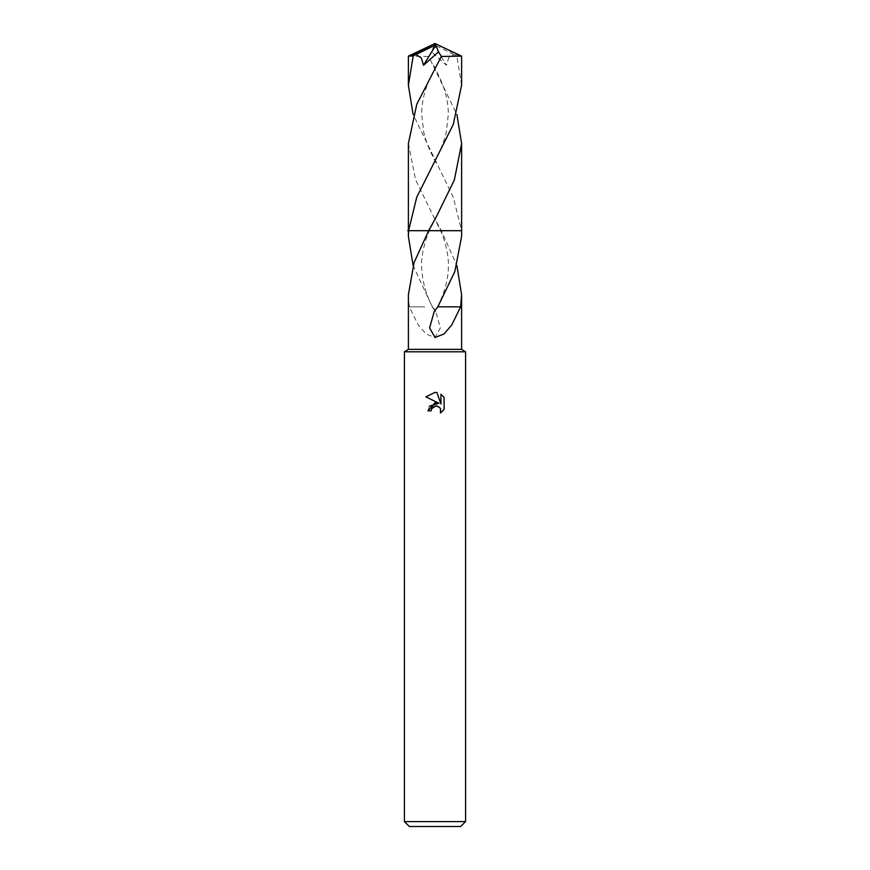 <?xml version="1.0" encoding="UTF-8"?>
<svg xmlns="http://www.w3.org/2000/svg" width="870" height="870" viewBox="0 0 870 870"><rect width="100%" height="100%" fill="white"/><g stroke="black" fill="none" stroke-linecap="round" stroke-linejoin="round"><path stroke-width="0.65" stroke-dasharray="4.35 3.26" d="M465.58 351.806L404.419 351.806M461.611 349.359L408.389 349.359M465.58 821.606L404.419 821.606M460.687 826.5L409.313 826.5M435 230.691L408.389 230.691L461.611 230.691L453.281 197.272L413.119 114.459M461.611 230.691L461.611 236.444M408.389 294.669L409.248 306.838L418.339 325.119L426.039 334.004L435 337.495L440.394 327.881L435.794 311.623L432.183 306.816L413.119 265.535M408.378 230.691L441.34 230.691L456.88 265.546M444.091 409.476L444.091 397.416M429.41 406.159L427.964 410.825L431.183 410.825M425.908 396.851L438.893 403.256M434.478 406.17L435.5 405.942M437.501 406.127L440.481 408.704M440.938 394.23L440.938 404.006L436.968 392.587M424.756 306.86L409.368 306.838M409.248 306.838L424.745 306.838M428.66 230.691L429.454 230.691M460.752 306.838L437.305 306.816M461.611 85.173L456.783 55.908L453.966 54.549L448.659 57.942L446.506 65.261L431.455 51.841L428.671 56.463L456.88 114.459M453.966 54.549L435.783 45.588L435 43.5L459.034 55.908L456.783 55.908M459.034 55.908L461.589 56.126M428.181 230.691L407.769 230.691M435.783 45.588L434.25 45.273L446.506 65.261M408.389 56.148L428.671 56.463M434.25 45.273L431.455 51.841M408.389 143.539L415.588 179.785L433.423 216.282L441.34 230.68M435.783 45.664L435 43.5M435.794 311.623L432.89 306.816M432.423 306.816C425.865 294.354 422.276 281.151 421.635 267.199C420.678 255.878 426.104 237.379 429.443 230.68L436.577 216.282M433.423 216.282L440.546 230.68C444.429 238.88 449.061 255.225 448.354 267.275C448.267 280.792 443.395 295.115 437.577 306.816M434.206 311.623L437.11 306.816M433.445 65.174C438.969 75.559 442.504 83.444 444.059 88.816C446.712 96.439 448.148 104.802 448.365 113.916L446.277 132.186C444.124 140.646 441.895 148.074 433.412 163.712M436.555 65.174C431.031 75.559 427.496 83.444 425.941 88.816C423.288 96.439 421.852 104.802 421.635 113.916L423.723 132.186C425.876 140.646 428.105 148.074 436.588 163.712"/><path stroke-width="1.3" d="M456.88 114.459L461.611 143.539L454.347 179.981L436.577 216.282L428.66 230.68L414.098 262.522L408.389 294.669L408.389 349.359L404.419 351.806L465.58 351.806L465.58 821.606L404.419 821.606L409.313 826.5L460.687 826.5L465.58 821.606M408.389 349.359L461.611 349.359L465.58 351.806M435 392.381L425.919 396.861L435 392.381L436.968 392.587L440.938 404.006L440.938 394.23L444.091 397.416L444.091 409.476L440.437 412.978L440.579 408.922L439.524 407.334L436.066 405.909L431.694 408.606L431.183 410.825L427.964 410.825L435 402.788L438.893 403.256L425.908 396.851M435 230.691L461.611 230.691L461.611 236.444L454.803 271.647L437.817 306.816L434.206 311.623L429.606 327.881L435 337.495L443.961 334.004L451.66 325.119L460.632 306.838L437.817 306.816M413.119 265.535L408.389 236.444L408.574 230.68L416.719 197.283L453.248 124.497L461.611 85.173M408.389 236.444L408.389 143.539L416.773 104.269L441.329 56.463L461.611 56.148L461.611 85.303M456.88 265.546L461.611 294.658L460.632 306.838M431.183 410.825L431.509 409.03M440.481 408.704L440.437 412.978L444.091 409.476M438.893 403.256L429.41 406.159M431.694 408.606L433.499 406.638M436.566 405.931L437.501 406.127M444.091 397.416L440.938 394.23M436.968 392.587L435.348 392.392M407.769 230.691L428.171 230.691M413.119 114.459L408.389 85.303L413.217 55.908L434.217 45.588L435 43.5L461.611 56.148M461.611 143.539L461.622 230.691L428.66 230.691M408.389 85.303L408.389 56.148L413.217 55.908M416.034 54.549L421.341 57.942L423.494 65.261L438.545 51.841L441.329 56.463M434.217 45.588L435 43.5L410.966 55.908M434.217 45.664L435.75 45.273L423.494 65.261M435.75 45.273L438.545 51.841M461.611 294.658L461.611 349.359M404.419 351.806L404.419 821.606M435 43.5L408.411 56.126"/></g></svg>
